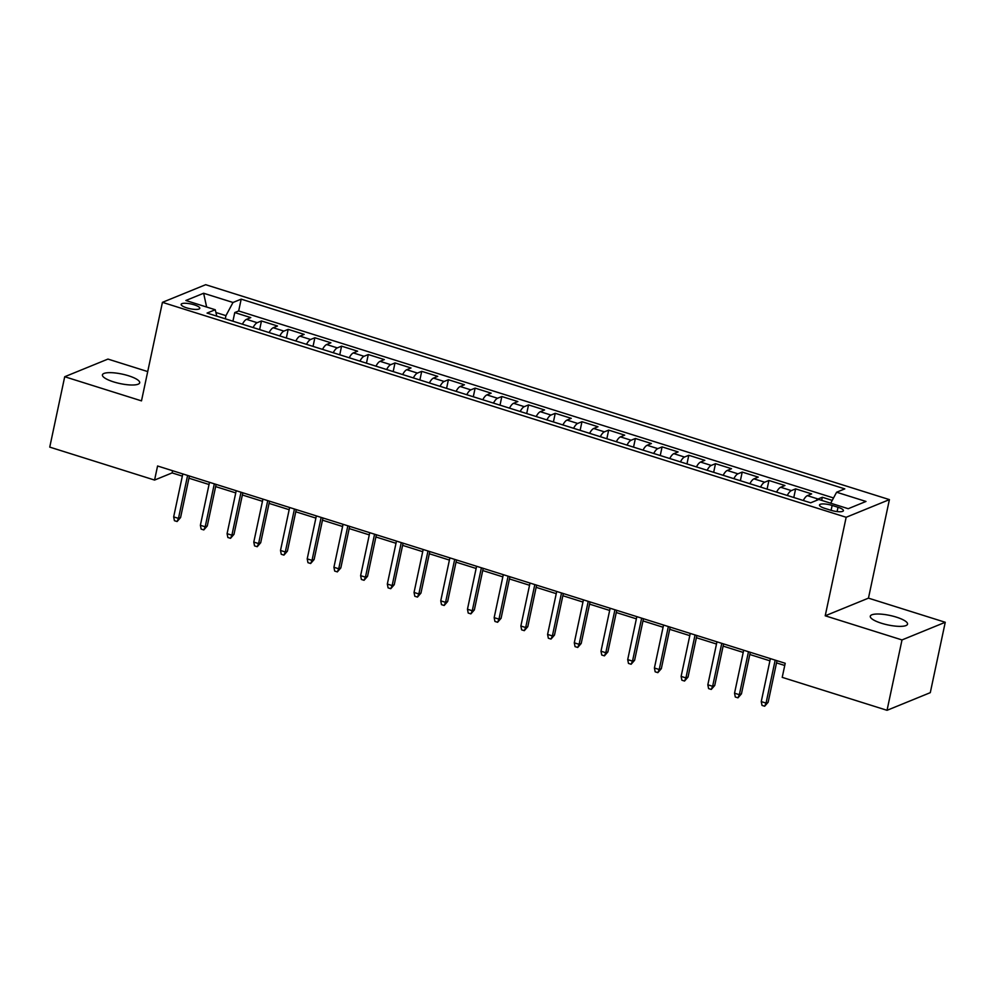 <?xml version="1.0" encoding="UTF-8"?>
<svg xmlns="http://www.w3.org/2000/svg" width="995" height="995" viewBox="0 0 995 995"><rect width="100%" height="100%" fill="white"/><g stroke="black" fill="none" stroke-linecap="round" stroke-linejoin="round"><path stroke-width="1.49" d="M113.567 381.881A19.042 4.851 12 0 0 139.686 382.789A19.042 4.851 12 0 0 128.529 375.774A19.042 4.851 12 0 0 102.423 374.866A19.042 4.851 12 0 0 113.567 381.881M881.433 623.243A19.042 4.851 12 0 0 907.539 624.151A19.042 4.851 12 0 0 896.383 617.136A19.042 4.851 12 0 0 870.277 616.228A19.042 4.851 12 0 0 881.433 623.243M186.724 307.865A9.527 2.425 12 0 0 199.784 308.326A9.527 2.425 12 0 0 194.212 304.818A9.527 2.425 12 0 0 181.152 304.358A9.527 2.425 12 0 0 186.724 307.865M147.72 371.583L107.957 359.083L64.712 376.732L49.75 447.116L154.573 480.063L172.11 472.911L182.334 476.12M889.406 499.614L205.679 284.694L162.434 302.343L846.16 517.276L889.406 499.614L868.461 598.144L825.216 615.793L902.005 639.934L945.25 622.273L868.461 598.144M945.25 622.273L930.288 692.657L887.043 710.306L902.005 639.934M832.23 500.373L822.33 497.264L821.671 500.361M803.276 500.497A11.903 4.042 -72.5 0 1 807.38 495.647L811.646 493.906L795.627 488.868L793.786 497.512M776.56 492.102A11.903 4.042 107.5 0 1 780.677 487.251L784.943 485.51L768.924 480.473L767.083 489.117M749.857 483.707A11.903 4.042 107.5 0 1 753.974 478.856L758.24 477.115L742.208 472.078L740.367 480.722M723.154 475.312A11.903 4.042 107.5 0 1 727.258 470.461L731.524 468.72L715.504 463.682L713.664 472.326M696.438 466.916A11.903 4.042 107.5 0 1 700.555 462.066L704.821 460.324L688.789 455.287L686.96 463.931M669.735 458.521A11.903 4.042 107.5 0 1 673.839 453.67L678.105 451.929L662.085 446.892L660.245 455.536M643.019 450.126A11.903 4.042 107.5 0 1 647.136 445.275L651.402 443.534L635.382 438.496L633.541 447.141M616.315 441.73A11.903 4.042 107.5 0 1 620.432 436.88L624.698 435.138L608.666 430.101L606.838 438.745M589.612 433.335A11.903 4.042 107.5 0 1 593.716 428.484L597.983 426.743L581.963 421.706L580.122 430.35M562.896 424.94A11.903 4.042 107.5 0 1 567.013 420.089L571.279 418.348L555.247 413.311L553.419 421.955M536.193 416.544A11.903 4.042 107.5 0 1 540.31 411.694L544.576 409.952L528.544 404.915L526.703 413.559M509.49 408.149A11.903 4.042 107.5 0 1 513.594 403.298L517.86 401.557L501.841 396.52L500 405.164M482.774 399.754A11.903 4.042 107.5 0 1 486.891 394.903L491.157 393.162L475.125 388.125L473.297 396.769M456.071 391.358A11.903 4.042 107.5 0 1 460.175 386.508L464.441 384.767L448.422 379.729L446.581 388.373M429.355 382.963A11.903 4.042 107.5 0 1 433.472 378.112L437.738 376.371L421.718 371.334L419.878 379.978M402.652 374.568A11.903 4.042 107.5 0 1 406.768 369.717L411.034 367.976L395.003 362.939L393.174 371.583M375.948 366.172A11.903 4.042 107.5 0 1 380.053 361.322L384.319 359.581L368.299 354.543L366.458 363.187M349.233 357.777A11.903 4.042 107.5 0 1 353.349 352.926L357.615 351.185L341.583 346.148L339.755 354.792M322.529 349.382A11.903 4.042 107.5 0 1 326.646 344.531L330.912 342.79L314.88 337.753L313.039 346.397M295.826 340.987A11.903 4.042 107.5 0 1 299.93 336.136L304.196 334.395L288.177 329.357L286.336 338.001M269.11 332.591A11.903 4.042 107.5 0 1 273.227 327.741L277.493 325.999L261.461 320.962L259.633 329.606M887.043 710.306L782.219 677.359L785.204 663.279L157.571 465.996L154.573 480.063M838.014 507.276L832.143 505.435A9.229 2.351 12 0 0 819.494 504.987A9.229 2.351 12 0 0 824.892 508.395L830.775 510.236A9.229 2.351 12 0 0 843.424 510.671A9.229 2.351 12 0 0 838.014 507.276L837.106 511.579M216.798 316.136L215.243 309.743L207.059 313.077L810.664 502.811L818.835 499.478L848.225 508.706L865.986 501.455L836.608 492.226L844.792 488.881L241.188 299.147L233.004 302.48L225.94 315.651L215.915 312.505M215.243 309.743L185.866 300.502L203.627 293.251L233.004 302.48M816.099 500.597A11.903 4.042 -72.5 0 1 818.064 499.005L822.33 497.264M833.524 497.948L238.676 310.962L234.758 312.567L232.917 321.211M242.407 324.196A11.903 4.042 107.5 0 1 246.511 319.345L250.777 317.604L234.758 312.567M253.091 327.554A11.903 4.042 -72.5 0 1 257.195 322.703L261.461 320.962M279.794 335.949A11.903 4.042 -72.5 0 1 283.911 331.099L288.177 329.357M306.497 344.345A11.903 4.042 -72.5 0 1 310.614 339.494L314.88 337.753M333.213 352.74A11.903 4.042 -72.5 0 1 337.317 347.889L341.583 346.148M359.916 361.135A11.903 4.042 -72.5 0 1 364.033 356.285L368.299 354.543M386.632 369.531A11.903 4.042 -72.5 0 1 390.736 364.68L395.003 362.939M413.335 377.926A11.903 4.042 -72.5 0 1 417.452 373.075L421.718 371.334M440.039 386.321A11.903 4.042 -72.5 0 1 444.156 381.471L448.422 379.729M466.754 394.716A11.903 4.042 -72.5 0 1 470.859 389.866L475.125 388.125M493.458 403.112A11.903 4.042 -72.5 0 1 497.575 398.261L501.841 396.52M520.174 411.507A11.903 4.042 -72.5 0 1 524.278 406.656L528.544 404.915M546.877 419.902A11.903 4.042 -72.5 0 1 550.981 415.052L555.247 413.311M573.58 428.298A11.903 4.042 -72.5 0 1 577.697 423.447L581.963 421.706M600.296 436.693A11.903 4.042 -72.5 0 1 604.4 431.842L608.666 430.101M626.999 445.088A11.903 4.042 -72.5 0 1 631.116 440.238L635.382 438.496M653.703 453.484A11.903 4.042 -72.5 0 1 657.819 448.633L662.085 446.892M680.418 461.879A11.903 4.042 -72.5 0 1 684.523 457.028L688.789 455.287M707.122 470.274A11.903 4.042 -72.5 0 1 711.238 465.424L715.504 463.682M733.837 478.67A11.903 4.042 -72.5 0 1 737.942 473.819L742.208 472.078M760.541 487.065A11.903 4.042 -72.5 0 1 764.657 482.214L768.924 480.473M787.244 495.46A11.903 4.042 -72.5 0 1 791.361 490.61L795.627 488.868M64.712 376.732L141.489 400.873L162.434 302.343M825.216 615.793L846.16 517.276M188.938 478.197L209.037 484.515M215.654 486.592L235.753 492.911M242.357 494.988L262.456 501.306M269.073 503.383L289.172 509.701M295.776 511.778L315.875 518.096M322.479 520.174L342.578 526.492M349.195 528.569L369.294 534.887M375.899 536.964L395.998 543.282M402.602 545.36L422.701 551.678M429.318 553.755L449.417 560.073M456.021 562.15L476.12 568.468M482.737 570.545L502.836 576.864M509.44 578.941L529.539 585.259M536.143 587.336L556.242 593.654M562.859 595.731L582.958 602.05M589.562 604.127L609.661 610.445M616.266 612.522L636.365 618.84M642.981 620.917L663.08 627.236M669.685 629.313L689.784 635.631M696.4 637.708L716.5 644.026M723.104 646.103L743.203 652.421M749.807 654.499L769.906 660.817M776.523 662.894L784.744 665.481M225.268 318.798L225.94 315.651M172.583 470.71L172.11 472.911M830.713 503.209L836.608 492.226M238.676 310.962L241.188 299.147M203.627 293.251L206.637 307.032M775.18 660.133L766.05 703.104L768.152 702.234L764.67 706.226L766.05 703.104L761.25 701.587L770.379 658.628M768.152 702.234L776.983 660.705M764.67 706.226L762.008 705.393L761.25 701.587M748.476 651.737L739.347 694.697L741.449 693.838L737.967 697.831L739.347 694.697L734.534 693.192L743.675 650.232M741.449 693.838L750.28 652.31M737.967 697.831L735.293 696.997L734.534 693.192M721.773 643.342L712.631 686.301L714.746 685.443L711.263 689.436L712.631 686.301L707.831 684.796L716.96 641.837M714.746 685.443L723.576 643.914M711.263 689.436L708.589 688.602L707.831 684.796M695.057 634.947L685.928 677.906L688.03 677.048L684.548 681.04L685.928 677.906L681.127 676.401L690.256 633.442M688.03 677.048L696.861 635.519M684.548 681.04L681.873 680.207L681.127 676.401M668.354 626.551L659.225 669.511L661.327 668.652L657.844 672.645L659.225 669.511L654.411 668.006L663.541 625.047M661.327 668.652L670.157 627.124M657.844 672.645L655.17 671.812L654.411 668.006M641.651 618.156L632.509 661.115L634.611 660.257L631.128 664.25L632.509 661.115L627.708 659.61L636.837 616.639M634.611 660.257L643.442 618.728M631.128 664.25L628.467 663.416L627.708 659.61M614.935 609.761L605.806 652.72L607.908 651.862L604.425 655.854L605.806 652.72L600.992 651.215L610.134 608.243M607.908 651.862L616.738 610.333M604.425 655.854L601.751 655.021L600.992 651.215M588.232 601.366L579.102 644.325L581.204 643.466L577.722 647.459L579.102 644.325L574.289 642.82L583.418 599.848M581.204 643.466L590.035 601.925M577.722 647.459L575.048 646.626L574.289 642.82M561.516 592.97L552.387 635.929L554.489 635.071L551.006 639.064L552.387 635.929L547.586 634.424L556.715 591.453M554.489 635.071L563.319 593.53M551.006 639.064L548.344 638.23L547.586 634.424M534.812 584.575L525.683 627.534L527.785 626.676L524.303 630.668L525.683 627.534L520.87 626.029L530.012 583.058M527.785 626.676L536.616 585.135M524.303 630.668L521.629 629.835L520.87 626.029M508.109 576.18L498.968 619.139L501.082 618.281L497.599 622.273L498.968 619.139L494.167 617.634L503.296 574.662M501.082 618.281L509.9 576.739M497.599 622.273L494.925 621.44L494.167 617.634M481.393 567.784L472.264 610.743L474.366 609.885L470.884 613.878L472.264 610.743L467.463 609.238L476.593 566.267M474.366 609.885L483.197 568.344M470.884 613.878L468.21 613.044L467.463 609.238M454.69 559.389L445.561 602.348L447.663 601.49L444.18 605.482L445.561 602.348L440.748 600.843L449.877 557.872M447.663 601.49L456.494 559.949M444.18 605.482L441.506 604.649L440.748 600.843M427.987 550.994L418.845 593.953L420.947 593.095L417.465 597.087L418.845 593.953L414.044 592.448L423.173 549.476M420.947 593.095L429.778 551.553M417.465 597.087L414.803 596.254L414.044 592.448M401.271 542.598L392.142 585.558L394.244 584.699L390.761 588.692L392.142 585.558L387.329 584.053L396.47 541.081M394.244 584.699L403.074 543.158M390.761 588.692L388.087 587.858L387.329 584.053M374.568 534.203L365.439 577.162L367.541 576.304L364.058 580.296L365.439 577.162L360.625 575.657L369.754 532.686M367.541 576.304L376.371 534.763M364.058 580.296L361.384 579.463L360.625 575.657M347.852 525.808L338.723 568.767L340.825 567.909L337.342 571.901L338.723 568.767L333.922 567.262L343.051 524.29M340.825 567.909L349.655 526.367M337.342 571.901L334.681 571.068L333.922 567.262M321.149 517.412L312.02 560.372L314.121 559.513L310.639 563.506L312.02 560.372L307.206 558.867L316.348 515.895M314.121 559.513L322.952 517.972M310.639 563.506L307.965 562.672L307.206 558.867M294.445 509.017L285.304 551.976L287.418 551.118L283.936 555.111L285.304 551.976L280.503 550.471L289.632 507.5M287.418 551.118L296.236 509.577M283.936 555.111L281.262 554.277L280.503 550.471M267.73 500.622L258.6 543.581L260.702 542.723L257.22 546.715L258.6 543.581L253.787 542.076L262.929 499.104M260.702 542.723L269.533 501.181M257.22 546.715L254.546 545.882L253.787 542.076M241.026 492.226L231.897 535.186L233.999 534.327L230.517 538.32L231.897 535.186L227.084 533.681L236.213 490.709M233.999 534.327L242.83 492.786M230.517 538.32L227.843 537.487L227.084 533.681M214.323 483.831L205.181 526.79L207.283 525.932L203.801 529.925L205.181 526.79L200.381 525.285L209.51 482.314M207.283 525.932L216.114 484.391M203.801 529.925L201.139 529.091L200.381 525.285M187.607 475.436L178.478 518.395L180.58 517.537L177.098 521.529L178.478 518.395L173.665 516.89L182.806 473.918M180.58 517.537L189.411 475.996M177.098 521.529L174.423 520.696L173.665 516.89M807.38 495.647L818.064 499.005M246.511 319.345L257.195 322.703M273.227 327.741L283.911 331.099M299.93 336.136L310.614 339.494M326.646 344.531L337.317 347.889M353.349 352.926L364.033 356.285M380.053 361.322L390.736 364.68M406.768 369.717L417.452 373.075M433.472 378.112L444.156 381.471M460.175 386.508L470.859 389.866M486.891 394.903L497.575 398.261M513.594 403.298L524.278 406.656M540.31 411.694L550.981 415.052M567.013 420.089L577.697 423.447M593.716 428.484L604.4 431.842M620.432 436.88L631.116 440.238M647.136 445.275L657.819 448.633M673.839 453.67L684.523 457.028M700.555 462.066L711.238 465.424M727.258 470.461L737.942 473.819M753.974 478.856L764.657 482.214M780.677 487.251L791.361 490.61M831.099 510.335L832.143 505.435"/></g></svg>
